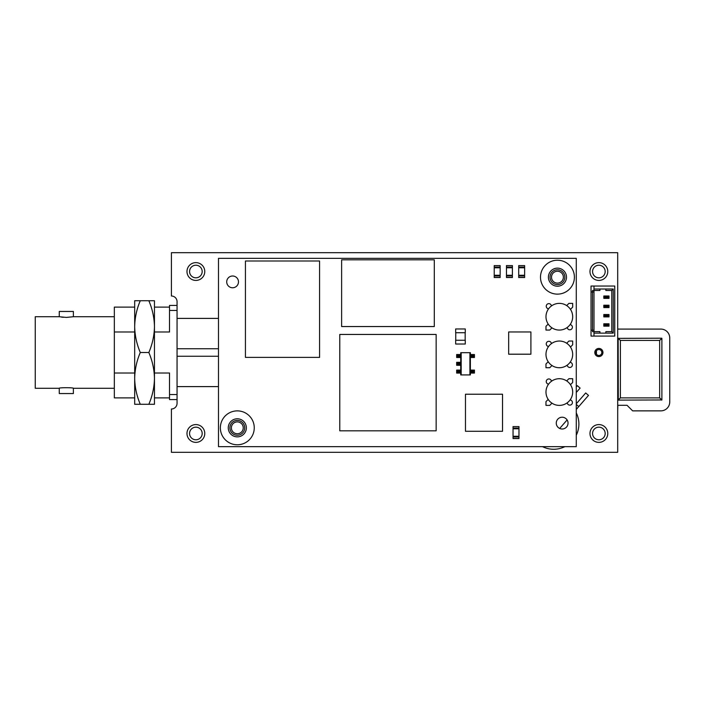 <?xml version="1.0" encoding="UTF-8"?>
<svg xmlns="http://www.w3.org/2000/svg" width="705" height="705" viewBox="0 0 705 705"><rect width="100%" height="100%" fill="white"/><g stroke="black" fill="none" stroke-linecap="round" stroke-linejoin="round"><path stroke-width="1.06" d="M177.052 301.652L177.052 403.348A5.649 5.649 0 0 1 171.403 408.997L171.403 452.31L617.703 452.31L617.703 252.69L171.403 252.69L171.403 296.003A5.649 5.649 0 0 1 177.052 301.652M598.871 277.823A6.301 6.301 0 0 0 604.335 268.376A6.301 6.301 0 0 0 593.416 268.376A6.301 6.301 0 0 0 598.871 277.823M195.884 277.823A6.301 6.301 0 0 0 201.339 268.376A6.301 6.301 0 0 0 190.421 268.376A6.301 6.301 0 0 0 195.884 277.823M195.884 439.779A6.301 6.301 0 0 0 201.339 430.323A6.301 6.301 0 0 0 190.421 430.323A6.301 6.301 0 0 0 195.884 439.779M598.871 439.779A6.301 6.301 0 0 0 604.335 430.323A6.301 6.301 0 0 0 593.416 430.323A6.301 6.301 0 0 0 598.871 439.779M598.871 355.47A2.97 2.97 0 0 0 601.444 351.019A2.97 2.97 0 0 0 596.307 351.019A2.97 2.97 0 0 0 598.871 355.47M598.871 356.58A4.08 4.08 0 0 0 602.951 352.5A4.08 4.08 0 0 0 598.871 348.42A4.08 4.08 0 0 0 594.8 352.5A4.08 4.08 0 0 0 598.871 356.58M598.871 442.37A8.901 8.901 0 0 0 607.772 433.478A8.901 8.901 0 0 0 598.871 424.577A8.901 8.901 0 0 0 589.979 433.478A8.901 8.901 0 0 0 598.871 442.37M598.871 280.423A8.901 8.901 0 0 0 607.772 271.522A8.901 8.901 0 0 0 598.871 262.63A8.901 8.901 0 0 0 589.979 271.522A8.901 8.901 0 0 0 598.871 280.423M195.884 280.423A8.901 8.901 0 0 0 204.776 271.522A8.901 8.901 0 0 0 195.884 262.63A8.901 8.901 0 0 0 186.984 271.522A8.901 8.901 0 0 0 195.884 280.423M195.884 442.37A8.901 8.901 0 0 0 204.776 433.478A8.901 8.901 0 0 0 195.884 424.577A8.901 8.901 0 0 0 186.984 433.478A8.901 8.901 0 0 0 195.884 442.37M596.377 350.896A1.11 1.11 0 0 1 596.439 351.257L596.439 354.201M661.739 338.206L618.153 338.356L618.294 400.114L661.889 399.964L661.889 338.356L659.668 340.427L661.889 338.356M617.703 329.085L660.849 329.085A8.901 8.901 0 0 1 669.75 337.986L669.75 401.965A8.901 8.901 0 0 1 660.849 410.865L632.649 410.865L627.045 405.305L617.853 405.305L617.703 410.865M618.153 338.356L620.374 340.427L618.294 338.206M661.889 399.964L659.668 397.884L661.739 400.114M618.294 400.114L620.374 397.884L618.153 399.964M562.149 429.001A5.887 5.887 0 0 0 567.252 420.171A5.887 5.887 0 0 0 557.056 420.171A5.887 5.887 0 0 0 562.149 429.001M232.606 287.763A5.887 5.887 0 0 0 237.7 278.942A5.887 5.887 0 0 0 227.504 278.942A5.887 5.887 0 0 0 232.606 287.763M218.479 258.347L218.479 446.653L576.276 446.653L576.276 258.347L218.479 258.347M557.443 286.212A9.042 9.042 0 0 0 566.485 277.171A9.042 9.042 0 0 0 557.443 268.138A9.042 9.042 0 0 0 548.402 277.171A9.042 9.042 0 0 0 557.443 286.212M557.443 294.126A16.946 16.946 0 0 0 572.125 268.702A16.946 16.946 0 0 0 542.771 268.702A16.946 16.946 0 0 0 557.443 294.126M237.312 436.862A9.042 9.042 0 0 0 246.353 427.829A9.042 9.042 0 0 0 237.312 418.788A9.042 9.042 0 0 0 228.27 427.829A9.042 9.042 0 0 0 237.312 436.862M237.312 444.776A16.946 16.946 0 0 0 251.985 419.352A16.946 16.946 0 0 0 222.63 419.352A16.946 16.946 0 0 0 237.312 444.776M245.437 357.382L319.576 357.382L319.576 261L245.437 261L245.437 357.382M339.775 430.817L436.148 430.817L436.148 334.443L339.775 334.443L339.775 430.817M434.298 326.547L434.298 259.819L341.625 259.819L341.625 326.547L434.298 326.547M566.688 380.92A13.342 13.342 0 0 0 546.551 388.199A13.342 13.342 0 0 0 559.329 405.393A13.342 13.342 0 0 0 566.688 380.92L568.909 378.7L572.672 378.7L572.672 382.471L570.46 384.683M567.234 402.802A2.591 2.591 0 0 0 569.904 405.128A2.591 2.591 0 0 0 572.407 402.617A2.591 2.591 0 0 0 570.081 399.946M551.425 381.29A2.591 2.591 0 0 0 548.754 378.964A2.591 2.591 0 0 0 546.252 381.476A2.591 2.591 0 0 0 548.578 384.146M548.199 399.409L545.978 401.621L545.978 405.393L549.75 405.393L551.962 403.172M566.688 343.256A13.342 13.342 0 0 0 546.551 350.535A13.342 13.342 0 0 0 559.329 367.728A13.342 13.342 0 0 0 566.688 343.256L568.909 341.035L572.672 341.035L572.672 344.807L570.46 347.019M567.234 365.137A2.591 2.591 0 0 0 569.904 367.464A2.591 2.591 0 0 0 572.407 364.961A2.591 2.591 0 0 0 570.081 362.291M551.425 343.635A2.591 2.591 0 0 0 548.754 341.308A2.591 2.591 0 0 0 546.252 343.811A2.591 2.591 0 0 0 548.578 346.481M548.199 361.744L545.978 363.965L545.978 367.728L549.75 367.728L551.962 365.516M566.688 305.591A13.342 13.342 0 0 0 546.551 312.879A13.342 13.342 0 0 0 559.329 330.063A13.342 13.342 0 0 0 566.688 305.591L568.909 303.379L572.672 303.379L572.672 307.142L570.46 309.354M567.234 327.473A2.591 2.591 0 0 0 569.904 329.799A2.591 2.591 0 0 0 572.407 327.296A2.591 2.591 0 0 0 570.081 324.626M551.425 305.97A2.591 2.591 0 0 0 548.754 303.644A2.591 2.591 0 0 0 546.252 306.146A2.591 2.591 0 0 0 548.578 308.816M548.199 324.08L545.978 326.3L545.978 330.063L549.75 330.063L551.962 327.851M455.756 332.725L455.756 340.259M465.168 340.259L465.168 332.725M455.659 332.725L465.265 332.725L465.265 328.962L455.659 328.962L455.659 332.725M465.265 340.259L455.659 340.259L455.659 344.022L465.265 344.022L465.265 340.259M502.533 431.293L502.533 394.227L465.467 394.227L465.467 431.293L502.533 431.293M530.9 354.201L530.9 331.967L508.658 331.967L508.658 354.201L530.9 354.201M494.223 275.637L494.223 277.532L500.153 277.532L500.153 275.972L494.223 275.972L500.153 275.972L494.223 275.637L494.223 267.08L500.153 267.08L500.153 265.582L494.223 265.582L494.223 267.08L500.153 267.08L500.153 267.785L494.223 267.785M494.223 275.267L500.153 275.267L500.153 267.785M494.223 277.453L500.153 277.453M506.463 275.637L506.463 277.532L512.394 277.532L512.394 275.972L506.463 275.972L512.394 275.972L506.463 275.637L506.463 267.08L512.394 267.08L512.394 265.582L506.463 265.582L506.463 267.08L512.394 267.08L512.394 267.785L506.463 267.785M506.463 275.267L512.394 275.267L512.394 267.785M506.463 277.453L512.394 277.453M518.704 275.637L518.704 277.532L524.635 277.532L524.635 275.972L518.704 275.972L524.635 275.972L518.704 275.637L518.704 267.08L524.635 267.08L524.635 265.582L518.704 265.582L518.704 267.08L524.635 267.08L524.635 267.785L518.704 267.785M518.704 275.267L524.635 275.267L524.635 267.785M518.704 277.453L524.635 277.453M513.046 436.642L513.046 438.536L518.977 438.536L518.977 436.985L513.046 436.985L518.977 436.985L513.046 436.642L513.046 428.085L518.977 428.085L518.977 426.595L513.046 426.595L513.046 428.085L518.977 428.085L518.977 428.79L513.046 428.79M513.046 436.272L518.977 436.272L518.977 428.79M513.046 438.466L518.977 438.466M470.834 354.536L470.332 354.536L470.332 357.497L470.834 357.497L470.834 354.536L474.447 354.536L474.447 357.497L473.363 357.497L473.363 354.536M470.367 354.536L470.367 352.676L460.726 352.676L460.726 354.536M470.367 373.068L470.367 374.919L469.909 374.919L469.909 352.676M470.834 373.068L470.834 370.099L470.332 370.099L470.332 373.068L472.685 373.068L472.685 370.099L474.447 370.099L474.447 373.068L472.685 373.068M470.367 370.099L470.367 357.497M469.909 374.919L461.185 374.919L461.185 352.676M457.73 357.497L460.762 357.497L460.762 354.536L456.655 354.536L456.655 357.497L457.73 357.497L457.73 354.536M460.726 362.317L460.726 357.497M457.73 365.278L460.762 365.278L460.762 362.317L456.655 362.317L456.655 365.278L457.73 365.278L457.73 362.317M460.726 370.099L460.726 365.278M458.409 373.068L460.762 373.068L460.762 370.099L456.655 370.099L456.655 373.068L458.409 373.068L458.409 370.099M461.185 374.919L460.726 374.919L460.726 373.068M470.834 370.099L472.685 370.099M470.834 357.497L473.363 357.497M154.457 378.391L154.457 404.282L148.843 404.282C152.412 395.946 154.28 387.309 154.457 378.391L154.457 326.609C154.28 335.527 152.412 344.155 148.843 352.5C152.412 360.881 154.28 369.517 154.457 378.391M154.457 300.718L154.457 326.609C154.28 317.726 152.412 309.098 148.843 300.718L154.457 300.718M140.286 404.282C136.717 395.902 134.849 387.274 134.681 378.391L134.681 404.282L148.843 404.282M140.286 352.5C136.717 344.119 134.849 335.483 134.681 326.609L134.681 378.391C134.849 369.473 136.717 360.845 140.286 352.5L148.843 352.5M140.286 300.718L134.681 300.718L134.681 326.609C134.849 317.691 136.717 309.054 140.286 300.718L148.843 300.718M177.052 386.596L218.479 386.596M218.479 356.263L177.052 356.263M218.479 318.404L177.052 318.404M218.479 348.737L177.052 348.737M177.052 394.553L169.517 394.553L169.517 373.007L154.457 373.007M134.681 373.007L114.342 373.007L114.342 397.884L134.681 397.884M59.264 388.279L59.264 393.549L73.382 393.549L73.382 388.279C73.831 387.521 58.823 387.512 59.264 388.279L35.25 388.279L35.25 316.721L59.264 316.721L66.323 317.426L73.382 316.721L114.342 316.721M73.382 393.549L73.382 388.279L114.342 388.279M63.265 317.294L61.326 317.074M134.681 307.116L114.342 307.116L114.342 331.993L134.681 331.993M154.457 331.993L169.517 331.993L169.517 305.424L177.052 305.424M114.342 373.007L114.342 331.993M169.517 394.553L169.517 399.576L177.052 399.576M177.052 310.447L169.517 310.447M59.264 316.721L59.264 311.451L73.382 311.451L73.382 316.721M593.989 286.045L591.019 286.045L591.019 336.091L614.751 336.091L614.751 286.045L593.989 286.045L593.989 289.015L613.262 289.015L613.262 333.13L593.989 333.13L593.989 336.091M593.989 291.976L593.989 330.16L592.508 330.16L592.508 291.976L593.989 291.976L593.989 290.495L592.508 290.495L592.508 291.976L591.019 291.976M599.92 289.015L599.92 290.495L593.989 290.495L593.989 289.015M593.989 333.13L593.989 331.641L592.508 331.641L592.508 330.16L591.019 330.16M613.262 333.13L611.781 331.641L605.851 331.641L605.851 333.13M613.262 289.015L611.781 290.495L611.781 331.641M605.851 289.015L605.851 290.495L611.781 290.495M599.92 333.13L599.92 331.641L593.989 331.641L593.989 330.16M609.005 298.356L603.815 298.356L603.815 295.985L609.005 295.985L609.005 298.356L603.815 298.356M609.005 307.583L603.815 307.583L603.815 305.212L609.005 305.212L609.005 307.583L603.815 307.583M609.005 316.889L603.815 316.889L603.815 314.518L609.005 314.518L609.005 316.889L603.815 316.889M609.005 326.159L603.815 326.159L603.815 323.789L609.005 323.789L609.005 326.159L603.815 326.159M604.185 297.951L604.74 296.981L603.815 295.985M608.626 297.951L608.071 297.351L604.74 297.351M609.005 295.985L608.071 297.351M604.185 307.177L604.74 306.217L603.815 305.212M608.626 307.177L608.071 306.587L604.74 306.587M609.005 305.212L608.071 306.587M604.185 316.483L604.74 315.523L603.815 314.518M608.626 316.483L608.071 315.893L604.74 315.893M609.005 314.518L608.071 315.893M604.185 325.754L604.74 324.785L603.815 323.789M608.626 325.754L608.071 325.155L604.74 325.155M609.005 323.789L608.071 325.155M604.185 296.391L608.626 296.391M604.74 296.981L608.071 296.981M604.185 305.618L608.626 305.618M604.74 306.217L608.071 306.217M604.185 314.923L608.626 314.923M604.74 315.523L608.071 315.523M604.185 324.194L608.626 324.194M604.74 324.785L608.071 324.785M241.366 421.616A7.411 7.411 0 0 0 229.909 427.415A7.411 7.411 0 0 0 240.661 434.439A7.411 7.411 0 0 0 241.366 421.616M240.555 422.859A5.931 5.931 0 0 0 231.39 427.503A5.931 5.931 0 0 0 239.991 433.117A5.931 5.931 0 0 0 240.555 422.859M561.497 270.967A7.411 7.411 0 0 0 550.041 276.765A7.411 7.411 0 0 0 560.792 283.789A7.411 7.411 0 0 0 561.497 270.967M560.687 272.209A5.931 5.931 0 0 0 551.522 276.845A5.931 5.931 0 0 0 560.123 282.467A5.931 5.931 0 0 0 560.687 272.209M542.506 446.653A25.204 25.204 0 0 0 564.846 446.653M576.276 435.232A25.204 25.204 0 0 0 576.276 412.892M576.276 392.5L580.118 388.094L577.324 385.661L576.276 386.86M576.276 409.42L578.752 406.582L576.276 404.414M559.682 428.455L567.102 419.942M578.752 406.582L588.499 395.399L585.705 392.967L576.276 403.78M659.668 340.427L620.374 340.427L620.374 397.884L659.668 397.884L659.668 340.427M494.223 267.415L500.153 267.415M506.463 267.415L512.394 267.415M518.704 267.415L524.635 267.415M513.046 428.42L518.977 428.42M473.363 373.068L473.363 370.099M471.848 373.068L471.848 370.099M471.848 357.497L471.848 354.536M472.685 357.497L472.685 354.536M460.259 365.278L460.259 362.317M459.246 365.278L459.246 362.317M458.409 365.278L458.409 362.317M460.259 373.068L460.259 370.099M457.73 373.068L457.73 370.099M459.246 373.068L459.246 370.099M460.259 357.497L460.259 354.536M458.409 357.497L458.409 354.536M459.246 357.497L459.246 354.536M577.051 408.53L576.276 407.86M169.517 397.884L154.457 397.884M169.517 307.116L154.457 307.116"/></g></svg>
